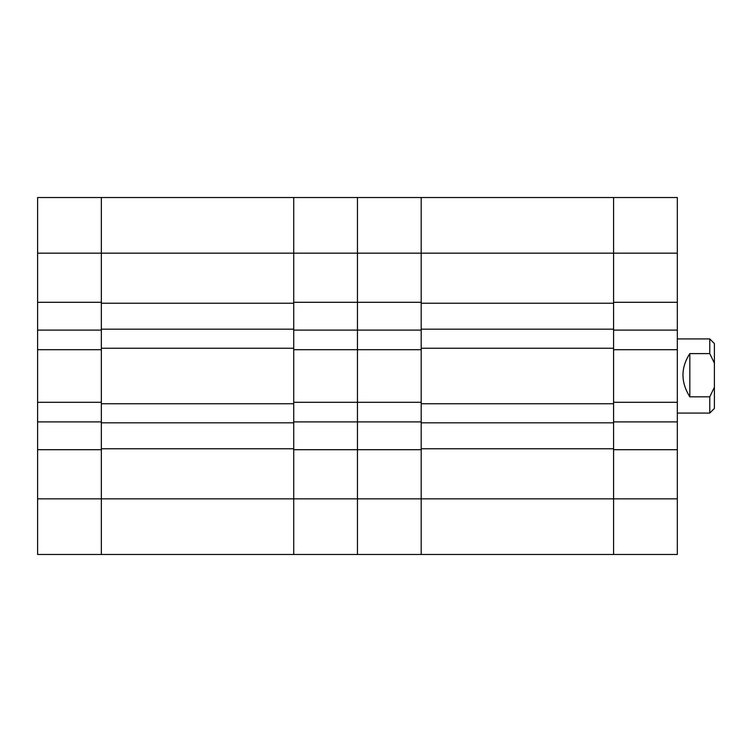 <?xml version="1.0" encoding="UTF-8"?>
<svg xmlns="http://www.w3.org/2000/svg" width="752" height="752" viewBox="0 0 752 752"><rect width="100%" height="100%" fill="white"/><g stroke="black" fill="none" stroke-linecap="round" stroke-linejoin="round"><path stroke-width="1.13" d="M37.6 253.161L101.341 253.161L101.341 348.251L293.722 348.251L293.722 253.161L293.722 302.295L357.454 302.295L357.454 330.109L421.195 330.109L421.195 349.699L357.454 349.699L357.454 253.161L101.341 253.161L101.341 302.295L37.6 302.295L37.6 197.532L101.341 197.532L101.341 253.161L101.341 197.532L293.722 197.532L293.722 253.161L293.722 197.532L357.454 197.532L357.454 253.161L421.195 253.161L421.195 348.251L613.576 348.251L613.576 253.161L421.195 253.161L421.195 302.295L357.454 302.295L357.454 197.532L421.195 197.532L421.195 253.161L421.195 197.532L613.576 197.532L613.576 253.161L613.576 197.532L677.317 197.532L677.317 253.161L613.576 253.161L613.576 302.295L677.317 302.295L677.317 253.161M677.317 302.295L677.317 330.109L613.576 330.109L613.576 349.699L677.317 349.699L677.317 330.109M677.317 498.839L677.317 554.468L613.576 554.468L613.576 498.839L677.317 498.839L677.317 349.699M677.317 449.705L613.576 449.705L613.576 554.468L421.195 554.468L421.195 498.839L421.195 554.468L357.454 554.468L357.454 402.301L421.195 402.301L421.195 421.891L357.454 421.891L357.454 349.699L357.454 402.301L293.722 402.301L293.722 421.891L357.454 421.891L357.454 449.705L293.722 449.705L293.722 554.468L293.722 498.839L357.454 498.839L357.454 449.705L421.195 449.705L421.195 498.839L613.576 498.839L613.576 422.821L421.195 422.821L421.195 403.749L613.576 403.749L613.576 422.821M677.317 402.301L613.576 402.301L613.576 421.891L677.317 421.891M613.576 402.301L613.576 349.699M613.576 448.775L421.195 448.775L421.195 498.839L357.454 498.839L357.454 554.468L101.341 554.468L101.341 449.705L37.6 449.705L37.6 402.301L101.341 402.301L101.341 349.699L37.6 349.699L37.6 330.109L101.341 330.109L101.341 349.699M421.195 448.775L421.195 422.821M613.576 329.179L421.195 329.179M613.576 303.225L421.195 303.225M714.4 343.561L714.4 408.449L709.766 413.083L709.766 396.83L689.828 396.83C680.692 382.185 680.692 367.775 689.828 353.609L709.766 353.609L709.766 338.917L714.4 343.551M709.766 353.609L714.4 363.178M714.4 387.261L709.766 396.83M689.828 353.609L689.828 396.83M421.195 349.699L421.195 402.301M357.454 349.699L357.454 330.109L293.722 330.109L293.722 349.699L357.454 349.699M293.722 402.301L293.722 349.699M293.722 403.749L293.722 422.821L101.341 422.821L101.341 403.749L293.722 403.749M293.722 448.775L101.341 448.775L101.341 498.839L293.722 498.839L293.722 422.821M101.341 448.775L101.341 422.821M293.722 329.179L101.341 329.179M293.722 303.225L101.341 303.225M37.6 349.699L37.6 402.301M37.6 302.295L37.6 330.109M37.6 498.839L101.341 498.839L101.341 554.468L37.6 554.468L37.6 449.705M37.6 421.891L101.341 421.891L101.341 402.301M677.317 413.083L709.766 413.083M677.317 338.917L709.766 338.917"/></g></svg>
